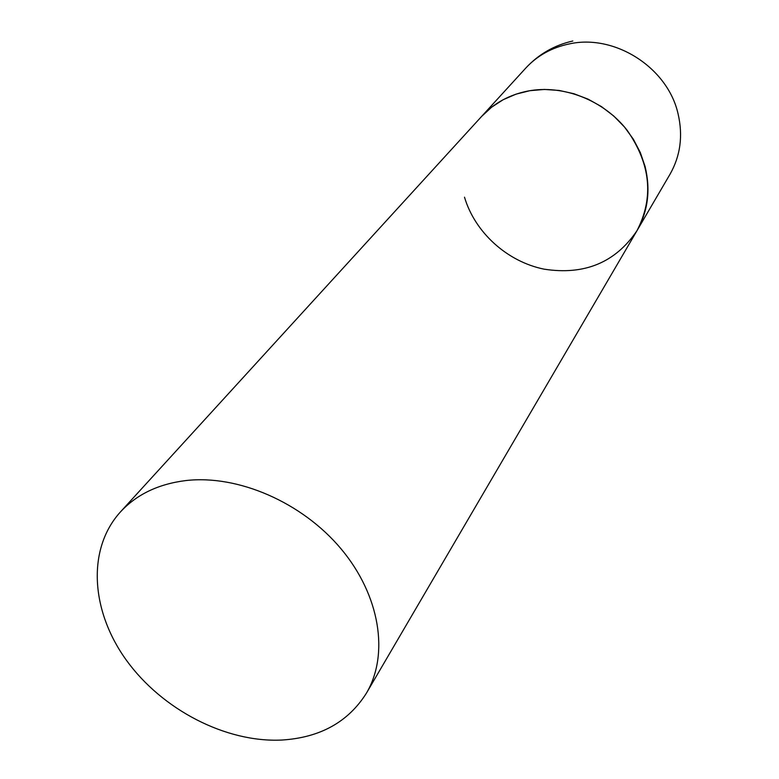 <?xml version="1.0" encoding="UTF-8"?>
<svg xmlns="http://www.w3.org/2000/svg" width="779" height="779" viewBox="0 0 779 779"><rect width="100%" height="100%" fill="white"/><g stroke="black" fill="none" stroke-linecap="round" stroke-linejoin="round"><path stroke-width="1.17" d="M120.424 511.949C86.751 549.049 90.695 610.911 126.422 660.271C162.139 709.708 225.813 742.728 281.764 740.05C320.042 737.664 348.271 722.026 366.451 693.115C389.373 654.282 380.045 595.292 341.036 548.815C302.106 502.328 237.955 474.499 185.772 480.575C158.39 483.993 136.607 494.451 120.424 511.949L525.747 68.104C537.267 55.66 551.727 47.607 569.118 43.955C614.631 33.643 667.71 67.559 678.061 113.783C683.154 135.702 680.457 155.878 669.979 174.311L636.94 230.769C654 197.798 650.767 164.34 627.241 130.414C603.881 100.209 563.1 84.249 527.743 91.075C509.174 94.814 493.798 103.266 481.636 116.412L491.646 107.181L503.215 99.683L516.078 94.132L529.934 90.676L544.433 89.439L559.215 90.452L573.909 93.723L588.135 99.167L601.524 106.655L613.725 115.993L624.427 126.948L633.366 139.237L640.309 152.528L645.09 166.482C650.728 189.872 648.011 211.304 636.94 230.769C615.332 262.63 584.357 275.425 544.024 269.144C507.256 261.676 474.995 232.561 464.498 197.184M572.828 41.005C554.336 45.192 538.64 54.228 525.747 68.104M636.94 230.769L366.451 693.115"/></g></svg>
